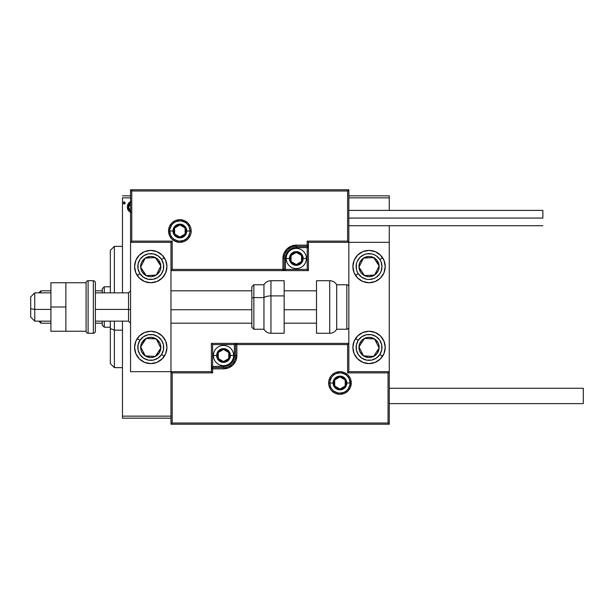 <?xml version="1.0" encoding="UTF-8"?>
<svg xmlns="http://www.w3.org/2000/svg" width="614" height="614" viewBox="0 0 614 614"><rect width="100%" height="100%" fill="white"/><g stroke="black" fill="none" stroke-linecap="round" stroke-linejoin="round"><path stroke-width="0.92" d="M122.462 197.854L130.552 197.854L122.462 197.854L122.462 292.855L122.462 197.854M348.836 197.854L389.261 197.854L389.261 210.387L389.261 197.854L348.836 197.854M389.261 225.745L389.261 242.323L348.836 242.323L348.836 371.677L389.261 371.677L389.261 225.745M170.976 416.146L122.462 416.146L122.462 321.145L122.462 418.165L170.976 418.165L122.462 418.165L122.462 416.146L170.976 416.146M130.889 201.745L128.334 203.533L127.359 207.041L128.418 210.717L130.905 212.39M125.187 202.896L124.274 201.714L123.598 202.113L123.422 203.303L124.074 204.048L124.957 203.671L125.187 202.896L124.274 204.071L125.187 202.896L124.274 201.714L123.368 202.896L124.274 204.071L123.368 202.896M389.261 195.835L348.836 195.835L389.261 195.835L389.261 197.854L389.261 195.835M130.552 195.835L122.462 195.835L130.552 195.835M130.437 201.837L127.359 207.041L128.418 210.717L130.467 212.298M127.935 209.85L127.635 209.044M127.612 208.967L127.42 208M127.359 207.041L127.374 207.524M127.42 206.112L127.482 205.682M127.589 205.214L127.489 205.659M127.597 205.206L127.735 204.754M127.842 204.477L129.746 202.121M128.879 202.812L129.347 202.382M130.552 210.993L128.449 207.033L128.61 205.667L128.487 207.724L130.552 203.134M130.053 210.717L130.667 211.039L129.14 209.689L128.487 207.724M128.449 207.033L128.487 206.342M128.61 205.667L130.053 203.387M150.76 250.405A16.171 16.171 0 0 1 166.931 266.576A16.171 16.171 0 0 1 150.76 282.747L144.574 281.511L139.324 278.012L135.824 272.762L134.589 266.576L135.824 260.39L139.324 255.14L144.574 251.64L150.76 250.405L156.946 251.64L162.196 255.14L165.696 260.39L166.931 266.576L165.696 272.762L162.196 278.012L156.946 281.511L150.76 282.747A16.171 16.171 0 0 1 134.589 266.576A16.171 16.171 0 0 1 150.76 250.405M150.76 331.253A16.171 16.171 0 0 1 166.931 347.424A16.171 16.171 0 0 1 150.76 363.595L144.574 362.36L139.324 358.86L135.824 353.61L134.589 347.424L135.824 341.238L139.324 335.988L144.574 332.489L150.76 331.253L156.946 332.489L162.196 335.988L165.696 341.238L166.931 347.424L165.696 353.61L162.196 358.86L156.946 362.36L150.76 363.595A16.171 16.171 0 0 1 134.589 347.424A16.171 16.171 0 0 1 166.617 344.262A16.171 16.171 0 0 1 166.624 350.571M170.976 371.677L170.976 242.323L130.552 242.323L130.552 371.677L170.976 371.677L130.552 371.677L130.552 242.323L131.764 241.11L172.189 241.11L172.189 269.408L282.947 269.408L282.947 258.494L283.96 253.382L286.853 249.061L291.182 246.168L296.286 245.147L307.2 245.147L307.2 241.11L347.624 241.11L347.624 190.985L131.764 190.985L131.764 241.11L131.764 190.985L347.624 190.985L347.624 241.11L348.836 242.323L389.261 242.323L389.261 371.677L388.048 372.89L347.624 372.89L347.624 344.592L236.866 344.592L236.866 355.506L235.845 360.618L232.959 364.939L228.631 367.832L223.527 368.853L212.613 368.853L212.613 372.89L172.189 372.89L172.189 423.015L388.048 423.015L388.048 372.89L388.048 423.015L172.189 423.015L172.189 372.89L170.976 371.677L170.976 424.228L389.261 424.228L389.261 371.677L348.836 371.677L348.836 189.772L130.552 189.772L130.552 242.323L170.976 242.323L170.976 424.228L172.189 423.015L170.976 424.228L389.261 424.228L388.048 423.015L389.261 424.228L389.261 371.677L388.048 372.89L347.624 372.89L348.092 372.429L347.624 372.89L347.624 344.592L348.092 344.132L347.624 344.592L235.653 344.592L235.653 355.506A12.127 12.127 0 0 1 223.527 367.64L212.613 367.64L211.4 368.853L211.4 371.677L170.976 371.677L172.189 372.89L212.613 372.89L211.4 371.677L170.976 371.677M369.052 363.595A16.171 16.171 0 0 1 352.881 347.424A16.171 16.171 0 0 1 369.052 331.253L375.238 332.489L380.488 335.988L383.988 341.238L385.224 347.424L383.988 353.61L380.488 358.86L375.238 362.36L369.052 363.595L362.866 362.36L357.617 358.86L354.109 353.61L352.881 347.424L354.109 341.238L357.617 335.988L362.866 332.489L369.052 331.253A16.171 16.171 0 0 1 385.224 347.424A16.171 16.171 0 0 1 369.052 363.595M369.052 282.747A16.171 16.171 0 0 1 352.881 266.576A16.171 16.171 0 0 1 369.052 250.405L375.238 251.64L380.488 255.14L383.988 260.39L385.224 266.576L383.988 272.762L380.488 278.012L375.238 281.511L369.052 282.747L362.866 281.511L357.617 278.012L354.109 272.762L352.881 266.576L354.109 260.39L357.617 255.14L362.866 251.64L369.052 250.405A16.171 16.171 0 0 1 385.224 266.576A16.171 16.171 0 0 1 369.052 282.747M34.745 309.402L30.7 308.719L30.7 317.108L30.7 296.9L30.7 308.719L34.745 309.402L34.745 321.145L34.745 309.402L50.916 309.402L34.745 309.402L34.745 292.855L34.745 309.402M130.552 309.748L128.526 309.402L128.526 321.145L128.526 309.402L95.377 309.402L128.526 309.402L128.526 292.855L128.526 309.402L130.552 309.748M316.502 309.748L284.159 309.748L316.502 309.748M251.824 309.748L170.976 309.748L251.824 309.748M329.841 382.998L333.072 382.998L329.841 382.998A10.108 10.108 0 0 1 339.949 372.89A10.108 10.108 0 0 1 350.049 382.998L351.262 382.998A11.321 11.321 0 0 0 339.949 371.677A11.321 11.321 0 0 0 328.628 382.998A11.321 11.321 0 0 0 339.949 394.318A11.321 11.321 0 0 0 351.262 382.998L350.049 382.998A10.108 10.108 0 0 1 339.949 393.106A10.108 10.108 0 0 1 329.841 382.998L328.628 382.998L328.843 380.787L330.532 376.712L331.944 374.993L335.612 372.537L339.949 371.677L344.277 372.537L347.946 374.993L350.402 378.669L351.262 382.998L350.402 387.327L347.946 391.003L344.277 393.451L339.949 394.318L335.612 393.451L331.944 391.003L330.532 389.284L328.843 385.208L328.628 382.998L329.841 382.998A10.108 10.108 0 0 1 339.949 372.89A10.108 10.108 0 0 1 350.049 382.998A10.108 10.108 0 0 1 339.949 393.106A10.108 10.108 0 0 1 329.841 382.998L330.608 386.866M211.4 368.661L211.4 368.853A1.213 1.213 0 0 1 212.613 367.64L212.613 366.428L223.527 366.428A10.914 10.914 0 0 0 234.441 355.506L234.441 344.592L212.613 344.592L212.613 366.428L225.653 366.213L229.59 364.586L231.24 363.227L233.604 359.689L234.226 357.64L234.441 344.592L235.653 344.592A1.213 1.213 0 0 1 236.866 343.379L236.866 344.592L236.866 343.379L348.836 343.379L236.682 343.379M236.152 343.379L211.4 343.379L211.4 367.349M211.4 368.853L211.4 371.677L212.613 372.89L212.613 368.853L211.4 368.853L212.613 368.853L212.613 366.428L211.4 366.428L211.4 368.853M223.527 366.428L223.527 367.64L212.613 367.64L212.613 368.853L223.527 368.853L223.527 366.428M348.483 372.03L348.092 372.429L348.483 372.03M234.441 355.506L235.653 355.506A12.127 12.127 0 0 1 223.527 367.64L223.527 368.853A13.339 13.339 0 0 0 236.866 355.506L234.441 355.506M211.4 343.379L211.4 366.428L212.613 366.428L212.613 344.592L211.4 343.379L212.613 344.592L234.441 344.592L234.441 343.379L211.4 343.379M348.483 343.74L348.092 344.132L348.483 343.74M235.653 344.592L235.653 355.506L236.866 355.506L236.866 344.592L234.441 344.592L234.441 343.379L236.866 343.379A1.213 1.213 0 0 0 235.653 344.592M331.545 388.616L332.803 390.143M334.331 391.402L337.976 392.906M339.949 393.106L343.817 392.331M345.559 391.402L347.094 390.143M348.345 388.616L349.857 384.97M350.049 382.998L346.818 382.998A6.869 6.869 0 0 1 339.949 389.867A6.869 6.869 0 0 1 333.072 382.998L333.594 380.365L335.083 378.14L337.316 376.651L339.949 376.129L342.574 376.651L344.807 378.14L346.296 380.365L346.818 382.998L346.296 385.63L344.807 387.856L342.574 389.345L339.949 389.867L337.316 389.345L335.083 387.856L333.594 385.63L333.072 382.998A6.869 6.869 0 0 1 339.949 376.129A6.869 6.869 0 0 1 346.818 382.998L350.049 382.998L349.282 379.13M348.345 377.38L347.094 375.852M345.559 374.594L341.914 373.089M339.949 372.89L336.081 373.657M334.331 374.594L332.803 375.852M331.545 377.38L330.033 381.025M189.972 231.002L186.74 231.002A6.869 6.869 0 0 1 179.864 237.871A6.869 6.869 0 0 1 172.994 231.002L173.516 228.37L175.005 226.144L177.239 224.655L179.864 224.133L182.496 224.655L184.722 226.144L186.211 228.37L186.74 231.002L186.211 233.635L184.722 235.86L182.496 237.349L179.864 237.871L177.239 237.349L175.005 235.86L173.516 233.635L172.994 231.002L169.763 231.002L172.994 231.002A6.869 6.869 0 0 1 179.864 224.133A6.869 6.869 0 0 1 186.74 231.002L189.972 231.002A10.108 10.108 0 0 1 179.864 241.11A10.108 10.108 0 0 1 169.763 231.002L168.543 231.002A11.321 11.321 0 0 0 179.864 242.323A11.321 11.321 0 0 0 191.184 231.002A11.321 11.321 0 0 0 179.864 219.682A11.321 11.321 0 0 0 168.543 231.002L169.763 231.002A10.108 10.108 0 0 1 179.864 220.894A10.108 10.108 0 0 1 189.972 231.002L191.184 231.002L190.969 233.213L190.325 235.331L187.869 239.007L184.2 241.463L179.864 242.323L175.535 241.463L171.859 239.007L169.41 235.331L168.543 231.002L169.41 226.673L171.859 222.997L175.535 220.549L179.864 219.682L184.2 220.549L187.869 222.997L190.325 226.673L190.969 228.792L191.184 231.002L189.972 231.002A10.108 10.108 0 0 1 179.864 241.11A10.108 10.108 0 0 1 169.763 231.002A10.108 10.108 0 0 1 179.864 220.894A10.108 10.108 0 0 1 189.972 231.002L189.204 227.134M308.412 242.323L348.836 242.323L348.836 189.772L347.624 190.985L348.836 189.772L130.552 189.772L131.764 190.985L130.552 189.772L130.552 242.323L131.764 241.11L172.189 241.11L171.72 241.571L172.189 241.11L172.189 269.408L171.72 269.868L172.189 269.408L284.159 269.408L284.159 258.494A12.127 12.127 0 0 1 296.286 246.36L307.2 246.36L308.412 245.147L308.412 242.323L348.836 242.323L347.624 241.11L307.2 241.11L308.412 242.323L307.2 241.11L307.2 245.147L308.412 245.147L308.412 242.323M308.412 245.339L308.412 245.147A1.213 1.213 0 0 1 307.2 246.36L307.2 247.572L296.286 247.572A10.914 10.914 0 0 0 285.372 258.494L285.372 269.408L307.2 269.408L307.2 247.572L294.16 247.787L290.222 249.414L288.572 250.773L286.201 254.311L285.579 256.36L285.372 269.408L284.159 269.408A1.213 1.213 0 0 1 282.947 270.62L282.947 269.408L282.947 270.62L170.976 270.62L283.131 270.62M283.66 270.62L308.412 270.62L308.412 246.651M307.2 245.147L307.2 247.572L308.412 247.572L308.412 245.147L296.286 245.147L296.286 246.36L307.2 246.36L307.2 245.147M296.286 247.572L296.286 246.36L296.286 247.572M171.329 241.97L171.72 241.571L171.329 241.97M285.372 258.494L284.159 258.494A12.127 12.127 0 0 1 296.286 246.36L296.286 245.147A13.339 13.339 0 0 0 282.947 258.494L285.372 258.494M308.412 270.62L308.412 247.572L307.2 247.572L307.2 269.408L308.412 270.62L307.2 269.408L285.372 269.408L285.372 270.62L308.412 270.62M171.329 270.26L171.72 269.868L171.329 270.26M284.159 269.408L284.159 258.494L282.947 258.494L282.947 269.408L285.372 269.408L285.372 270.62L282.947 270.62A1.213 1.213 0 0 0 284.159 269.408M188.268 225.384L187.009 223.857M185.482 222.598L181.836 221.094M179.864 220.894L175.995 221.669M174.253 222.598L172.718 223.857M171.459 225.384L169.955 229.03M169.763 231.002L170.531 234.87M171.459 236.62L172.718 238.148M174.253 239.406L177.891 240.911M179.864 241.11L183.732 240.343M185.482 239.406L187.009 238.148M188.268 236.62L189.78 232.975M301.535 256.974L301.535 255.462A6.063 6.063 0 0 1 302.349 258.494L301.535 258.494L301.535 256.974L301.535 258.494L302.349 258.494L302.142 256.921L300.576 254.204L297.859 252.63L296.286 252.431L293.254 253.237L292.003 254.204L290.43 256.921L290.222 258.494L291.036 261.526L292.003 262.777L293.254 263.744L296.286 264.557L297.859 264.35L300.576 262.777L301.535 261.526L302.349 258.494A6.063 6.063 0 0 1 291.036 261.526A6.063 6.063 0 0 1 296.286 252.431L291.036 255.462L291.036 261.526L296.286 264.557L301.535 261.526L301.535 258.494L301.535 261.526L296.286 264.557L291.036 261.526L291.036 255.462L296.286 252.431A6.063 6.063 0 0 1 301.535 255.462L296.286 252.431L301.535 255.462L301.535 256.974M289.417 258.494A6.869 6.869 0 0 1 296.286 251.617A6.869 6.869 0 0 1 303.162 258.494L306.394 258.494A10.108 10.108 0 0 0 296.286 248.386A10.108 10.108 0 0 0 286.178 258.494L289.417 258.494L289.938 255.861L291.427 253.628L293.661 252.139L296.286 251.617L298.918 252.139L301.144 253.628L302.633 255.861L303.162 258.494L302.633 261.119L301.144 263.352L298.918 264.841L296.286 265.363L293.661 264.841L291.427 263.352L289.938 261.119L289.417 258.494L286.178 258.494A10.108 10.108 0 0 1 296.286 248.386A10.108 10.108 0 0 1 306.394 258.494A10.108 10.108 0 0 1 296.286 268.594A10.108 10.108 0 0 1 286.178 258.494A10.108 10.108 0 0 0 296.286 268.594A10.108 10.108 0 0 0 306.394 258.494L303.162 258.494A6.869 6.869 0 0 1 296.286 265.363A6.869 6.869 0 0 1 289.417 258.494M228.776 353.994L228.776 352.474A6.063 6.063 0 0 1 229.59 355.506L228.776 355.506L228.776 353.994L228.776 355.506L229.59 355.506L229.383 353.94L227.809 351.223L226.558 350.256L223.527 349.443L221.953 349.65L219.236 351.223L218.269 352.474L217.463 355.506L217.663 357.079L219.236 359.796L221.953 361.37L223.527 361.569L226.558 360.763L227.809 359.796L229.383 357.079L229.59 355.506A6.063 6.063 0 0 1 218.269 358.538A6.063 6.063 0 0 1 223.527 349.443L218.269 352.474L218.269 358.538L223.527 361.569L228.776 358.538L228.776 355.506L228.776 358.538L223.527 361.569L218.269 358.538L218.269 352.474L223.527 349.443A6.063 6.063 0 0 1 228.776 352.474L223.527 349.443L228.776 352.474L228.776 353.994M216.65 355.506A6.869 6.869 0 0 1 223.527 348.637A6.869 6.869 0 0 1 230.396 355.506L233.627 355.506A10.108 10.108 0 0 0 223.527 345.406A10.108 10.108 0 0 0 213.419 355.506L216.65 355.506L217.172 352.881L218.661 350.648L220.894 349.159L223.527 348.637L226.152 349.159L228.385 350.648L229.874 352.881L230.396 355.506L229.874 358.139L228.385 360.372L226.152 361.861L223.527 362.383L220.894 361.861L218.661 360.372L217.172 358.139L216.65 355.506L213.419 355.506A10.108 10.108 0 0 1 223.527 345.406A10.108 10.108 0 0 1 233.627 355.506A10.108 10.108 0 0 1 223.527 365.614A10.108 10.108 0 0 1 213.419 355.506A10.108 10.108 0 0 0 223.527 365.614A10.108 10.108 0 0 0 233.627 355.506L230.396 355.506A6.869 6.869 0 0 1 223.527 362.383A6.869 6.869 0 0 1 216.65 355.506M345.198 381.486L345.198 379.966A6.063 6.063 0 0 1 346.012 382.998L345.198 382.998L345.198 381.486L345.198 382.998L346.012 382.998L345.805 381.424L344.231 378.708L342.98 377.748L339.949 376.935L338.375 377.142L335.658 378.708L334.085 381.424L333.886 382.998L334.085 384.564L335.658 387.288L338.375 388.854L339.949 389.061L342.98 388.248L344.231 387.288L345.198 386.029L346.012 382.998A6.063 6.063 0 0 1 334.691 386.029A6.063 6.063 0 0 1 339.949 376.935L334.691 379.966L334.691 386.029L339.949 389.061L345.198 386.029L345.198 382.998L345.198 386.029L339.949 389.061L334.691 386.029L334.691 379.966L339.949 376.935A6.063 6.063 0 0 1 345.198 379.966L339.949 376.935L345.198 379.966L345.198 381.486M185.113 229.49L185.113 227.971A6.063 6.063 0 0 1 185.927 231.002L185.113 231.002L185.113 229.49L185.113 231.002L185.927 231.002L185.72 229.436L184.154 226.712L181.437 225.146L179.864 224.939L176.832 225.752L175.581 226.712L174.614 227.971L173.8 231.002L174.008 232.576L175.581 235.292L176.832 236.252L179.864 237.065L181.437 236.858L184.154 235.292L185.72 232.576L185.927 231.002A6.063 6.063 0 0 1 174.614 234.034A6.063 6.063 0 0 1 179.864 224.939L174.614 227.971L174.614 234.034L179.864 237.065L185.113 234.034L185.113 231.002L185.113 234.034L179.864 237.065L174.614 234.034L174.614 227.971L179.864 224.939A6.063 6.063 0 0 1 185.113 227.971L179.864 224.939L185.113 227.971L185.113 229.49M142.049 344.753L140.667 346.864A10.108 10.108 0 0 1 142.302 341.898L143.43 342.635L142.049 344.753L143.43 342.635L142.302 341.898L141.159 344.277L140.867 349.496L141.742 351.991L145.234 355.882L150.2 357.517L152.832 357.317L155.327 356.442L159.218 352.95L160.853 347.984L160.653 345.352L159.778 342.858L156.286 338.966L151.32 337.332L148.688 337.531L146.193 338.406L142.302 341.898A10.108 10.108 0 0 1 160.853 347.984A10.108 10.108 0 0 1 145.234 355.882L155.327 356.442L158.773 351.17L160.853 347.984L156.286 338.966L146.193 338.406L143.43 342.635L146.193 338.406L156.286 338.966L160.853 347.984L155.327 356.442L145.234 355.882A10.108 10.108 0 0 1 140.667 346.864L145.234 355.882L140.667 346.864L142.049 344.753M161.589 354.501A12.932 12.932 0 0 1 143.684 358.254A12.932 12.932 0 0 1 139.931 340.348L137.221 338.583L139.931 340.348L143.461 336.741L148.104 334.76L153.155 334.714L157.836 336.595L161.444 340.125L163.424 344.769L163.47 349.819L161.589 354.501L158.059 358.108L153.416 360.088L148.365 360.134L143.684 358.254L140.076 354.723L138.096 350.08L138.05 345.03L139.931 340.348A12.932 12.932 0 0 1 157.836 336.595A12.932 12.932 0 0 1 161.589 354.501L164.299 356.266L161.589 354.501M166.617 350.586A16.171 16.171 0 0 1 164.207 356.404M164.199 356.412A16.171 16.171 0 0 1 150.76 363.595M360.341 344.753L358.96 346.864A10.108 10.108 0 0 1 360.595 341.898L361.723 342.635L360.341 344.753L361.723 342.635L360.595 341.898L359.451 344.277L359.159 349.496L360.034 351.991L363.526 355.882L368.492 357.517L371.125 357.317L375.791 354.953L377.51 352.95L379.145 347.984L378.945 345.352L378.07 342.858L374.578 338.966L369.605 337.332L366.98 337.531L362.306 339.895L360.595 341.898A10.108 10.108 0 0 1 379.145 347.984A10.108 10.108 0 0 1 363.526 355.882L373.611 356.442L379.145 347.984L374.578 338.966L364.486 338.406L361.723 342.635L364.486 338.406L374.578 338.966L379.145 347.984L373.611 356.442L363.526 355.882A10.108 10.108 0 0 1 358.96 346.864L363.526 355.882L358.96 346.864L360.341 344.753M379.882 354.501A12.932 12.932 0 0 1 361.976 358.254A12.932 12.932 0 0 1 358.223 340.348L355.514 338.583L358.223 340.348L361.753 336.741L366.397 334.76L371.447 334.714L376.129 336.595L379.728 340.125L381.708 344.769L381.762 349.819L379.882 354.501L376.351 358.108L371.708 360.088L366.658 360.134L361.976 358.254L358.369 354.723L356.389 350.08L356.335 345.03L358.223 340.348A12.932 12.932 0 0 1 376.129 336.595A12.932 12.932 0 0 1 379.882 354.501L382.591 356.266L379.882 354.501M374.993 259.676L373.611 257.558A10.108 10.108 0 0 1 377.51 261.05L376.382 261.787L374.993 259.676L376.382 261.787L377.51 261.05L375.791 259.047L371.125 256.683L368.492 256.483L363.526 258.118L360.034 262.009L359.159 264.504L358.96 267.136L360.595 272.102L362.306 274.105L366.98 276.469L369.605 276.668L374.578 275.034L378.07 271.142L378.945 268.648L379.145 266.016L377.51 261.05A10.108 10.108 0 0 1 364.486 275.594A10.108 10.108 0 0 1 363.526 258.118L358.96 267.136L364.486 275.594L374.578 275.034L379.145 266.016L376.382 261.787L379.145 266.016L374.578 275.034L364.486 275.594L358.96 267.136L363.526 258.118A10.108 10.108 0 0 1 373.611 257.558L363.526 258.118L373.611 257.558L374.993 259.676M384.909 263.429A16.171 16.171 0 0 1 355.514 275.417L358.223 273.652A12.932 12.932 0 0 1 361.976 255.746A12.932 12.932 0 0 1 379.882 259.499L382.591 257.734A16.171 16.171 0 0 1 384.909 263.414M369.052 250.405A16.171 16.171 0 0 1 382.491 257.588M382.499 257.596A16.171 16.171 0 0 1 382.591 257.734L379.882 259.499L381.056 261.748L381.985 266.706L380.949 271.649L379.728 273.875L376.129 277.405L373.88 278.579L368.914 279.508L366.397 279.24L361.753 277.259L358.223 273.652L357.049 271.403L356.335 268.97L356.389 263.92L357.148 261.503L359.996 257.335L364.225 254.572L366.658 253.866L371.708 253.912L374.126 254.68L376.351 255.892L379.882 259.499A12.932 12.932 0 0 1 376.129 277.405A12.932 12.932 0 0 1 358.223 273.652L355.514 275.417M156.708 259.676L155.327 257.558A10.108 10.108 0 0 1 159.218 261.05L158.09 261.787L156.708 259.676L158.09 261.787L159.218 261.05L157.499 259.047L152.832 256.683L150.2 256.483L145.234 258.118L141.742 262.009L140.867 264.504L140.667 267.136L142.302 272.102L146.193 275.594L148.688 276.469L151.32 276.668L156.286 275.034L159.778 271.142L160.653 268.648L160.853 266.016L159.218 261.05A10.108 10.108 0 0 1 146.193 275.594A10.108 10.108 0 0 1 145.234 258.118L140.667 267.136L146.193 275.594L156.286 275.034L160.853 266.016L158.09 261.787L160.853 266.016L156.286 275.034L146.193 275.594L140.667 267.136L145.234 258.118A10.108 10.108 0 0 1 155.327 257.558L145.234 258.118L155.327 257.558L156.708 259.676M139.931 273.652A12.932 12.932 0 0 1 143.684 255.746A12.932 12.932 0 0 1 161.589 259.499L164.299 257.734L161.589 259.499L163.47 264.181L163.424 269.231L161.444 273.875L157.836 277.405L153.155 279.286L148.104 279.24L143.461 277.259L139.931 273.652L138.05 268.97L138.096 263.92L140.076 259.277L143.684 255.746L148.365 253.866L153.416 253.912L158.059 255.892L161.589 259.499A12.932 12.932 0 0 1 157.836 277.405A12.932 12.932 0 0 1 139.931 273.652L137.221 275.417L139.931 273.652M147.598 282.432A16.171 16.171 0 0 1 134.903 263.429M134.903 263.414A16.171 16.171 0 0 1 137.313 257.596M137.321 257.588A16.171 16.171 0 0 1 147.598 250.719M147.613 250.719A16.171 16.171 0 0 1 164.199 257.588M150.76 282.747A16.171 16.171 0 0 1 147.613 282.432M329.71 280.721L329.71 333.279A8.082 8.082 0 0 0 336.71 329.234L336.71 284.766A8.082 8.082 0 0 0 329.71 280.721L316.502 280.721L316.502 333.279L329.71 333.279L329.71 280.721A8.082 8.082 0 0 1 336.71 284.766L336.71 329.234L346.818 329.234A2.019 2.019 0 0 0 348.836 327.216A2.019 2.019 0 0 1 346.818 329.234L346.818 284.766L346.818 329.234L336.71 329.234A8.082 8.082 0 0 1 329.71 333.279L316.502 333.279L316.502 280.721L329.71 280.721M348.836 286.784A2.019 2.019 0 0 0 346.818 284.766L336.71 284.766L346.818 284.766A2.019 2.019 0 0 1 348.836 286.784M270.951 333.172L270.951 295.894A8.082 3.415 180 0 0 263.951 297.606L263.951 329.15M253.843 329.15L253.843 297.606A2.019 0.852 180 0 0 251.824 298.458L251.824 327.132M270.951 333.279L284.159 333.279L284.159 295.894L270.951 295.894L270.951 333.279C267.896 333.172 265.563 331.829 263.951 329.234L263.951 297.606L253.843 297.606L253.843 329.234L251.824 327.216M284.159 333.248L284.159 280.721L270.951 280.721L270.951 295.894L284.159 295.894L284.159 280.752M263.951 284.85L263.951 297.606L263.951 284.766L253.843 284.766L253.843 297.606L263.951 297.606A8.082 3.415 0 0 1 270.951 295.894L270.951 280.828M251.824 327.193L251.824 287.022M251.824 297.437L251.824 300.169M251.824 286.868L251.824 298.458A2.019 0.852 0 0 1 253.843 297.606L253.843 284.85M389.261 403.613L583.3 403.613L583.3 388.255L389.261 388.255L583.3 388.255L583.3 403.613L389.261 403.613M542.876 218.07L348.836 218.07L542.876 218.07L542.876 210.387L542.876 218.07M50.916 331.253L65.867 331.253L50.916 331.253L50.916 307L65.867 307L50.916 307L50.916 282.747L65.867 282.747L50.916 282.747L50.916 331.253M65.867 331.253L65.867 282.747L86.083 282.747L65.867 282.747L65.867 331.253L86.083 331.253L86.083 282.747L86.083 331.253L65.867 331.253M88.101 333.279L88.101 280.721A2.019 2.019 0 0 0 86.083 282.747A2.019 2.019 0 0 1 88.101 280.721L88.101 333.279L93.359 333.279A2.019 2.019 0 0 0 95.377 331.253L95.377 282.747A2.019 2.019 0 0 0 93.359 280.721L93.359 333.279L93.359 280.721L88.101 280.721L93.359 280.721A2.019 2.019 0 0 1 95.377 282.747L95.377 331.253A2.019 2.019 0 0 1 93.359 333.279L88.101 333.279A2.019 2.019 0 0 1 86.083 331.253A2.019 2.019 0 0 0 88.101 333.279M114.381 330.155L114.381 321.145L114.381 330.155L122.462 330.155L114.381 330.155L114.381 367.64L114.381 330.155L110.336 328.613L114.381 330.155M114.381 292.855L114.381 246.36L114.381 292.855M110.336 250.405L110.336 292.855L110.336 250.405L114.381 246.36L122.462 246.36M110.336 321.145L110.336 328.613L110.336 321.145M110.336 363.595L110.336 328.613L110.336 363.595L114.381 367.64L122.462 367.64M102.254 321.145L102.254 325.19L104.273 327.216L104.273 321.145L104.273 327.216L110.336 327.216L104.273 327.216L102.254 325.19L102.254 321.145M102.254 290.829L102.254 292.855L102.254 288.81L102.254 290.829L95.377 290.829L102.254 290.829M104.273 286.784L102.254 288.81L104.273 286.784L104.273 292.855L104.273 286.784L110.336 286.784L104.273 286.784M95.377 323.171L102.254 323.171L95.377 323.171M40.808 290.829L38.782 292.855L40.808 290.829L40.808 292.855L40.808 290.829L50.916 290.829L40.808 290.829M40.808 323.171L40.808 321.145L40.808 323.171L50.916 323.171L40.808 323.171L38.782 321.145L40.808 323.171M50.916 321.145L34.745 321.145L30.7 317.108M130.552 323.171L128.526 321.145L95.377 321.145M170.976 323.171L251.824 323.171M284.159 323.171L316.502 323.171M170.976 290.829L251.824 290.829M284.159 290.829L316.502 290.829M130.552 290.829L128.526 292.855L95.377 292.855M50.916 292.855L34.745 292.855L30.7 296.892M263.951 329.234L253.843 329.234M253.843 284.766L251.824 286.784M270.951 280.721C267.896 280.828 265.563 282.171 263.951 284.766M348.836 225.745L542.876 225.745M348.836 210.387L542.876 210.387"/></g></svg>
